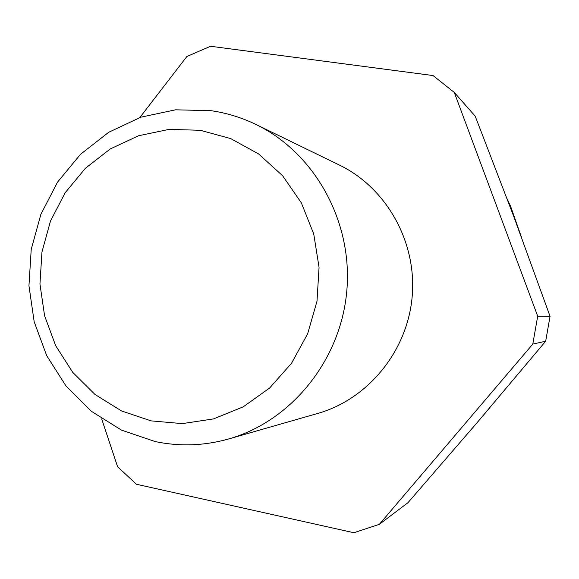 <?xml version="1.0" encoding="UTF-8"?>
<svg xmlns="http://www.w3.org/2000/svg" width="579" height="579" viewBox="0 0 579 579"><rect width="100%" height="100%" fill="white"/><g stroke="black" fill="none" stroke-linecap="round" stroke-linejoin="round"><path stroke-width="0.87" d="M155.136 441.545L121.496 430.125L91.337 411.271L66.042 386.041L46.718 355.709L34.183 321.758L28.95 285.773L31.215 249.411L40.885 214.324L57.531 182.139L80.445 154.347L108.642 132.316L140.856 117.182L175.603 109.807L211.219 110.712C226.751 112.97 241.682 117.573 256.027 124.507C314.578 152.755 352.929 221.41 346.814 290.832C340.843 360.268 291.208 421.266 228.654 438.969C204.105 445.837 179.599 446.699 155.136 441.545M151.097 420.875L121.539 410.952L94.999 394.473L72.708 372.333L55.656 345.663L44.583 315.765L39.951 284.05L41.956 251.995L50.482 221.077L65.174 192.727L85.388 168.294L110.227 148.969L138.569 135.747L169.09 129.378L200.32 130.297L230.688 138.591L258.625 153.971L282.624 175.755L301.348 202.882L313.738 233.967L319.058 267.346L316.995 301.239L307.652 333.779L291.563 363.228L269.64 388.017L243.129 406.885L213.47 418.921L182.262 423.618L151.097 420.875M489.964 407.544L468.375 432.868M507.146 198.901L510.584 206.233L521.353 236.92M139.843 117.53L186.887 56.496L210.553 46.262L433.012 75.545L454.262 92.408L475.214 116.176L513.732 216.416L550.05 316.315L537.696 316.177L532.796 344.092L545.671 341.234L550.05 316.315M545.671 341.234L477.834 421.801L408.029 502.623L379.339 524.335L353.892 532.738L136.383 484.247L117.573 466.688L101.643 418.82M379.339 524.335L532.796 344.092M537.696 316.177L454.262 92.408M256.027 124.507L339.432 165.08C386.454 187.799 416.981 241.964 412.183 296.52C407.478 351.084 368.056 399.163 317.813 413.413L228.654 438.969"/></g></svg>
